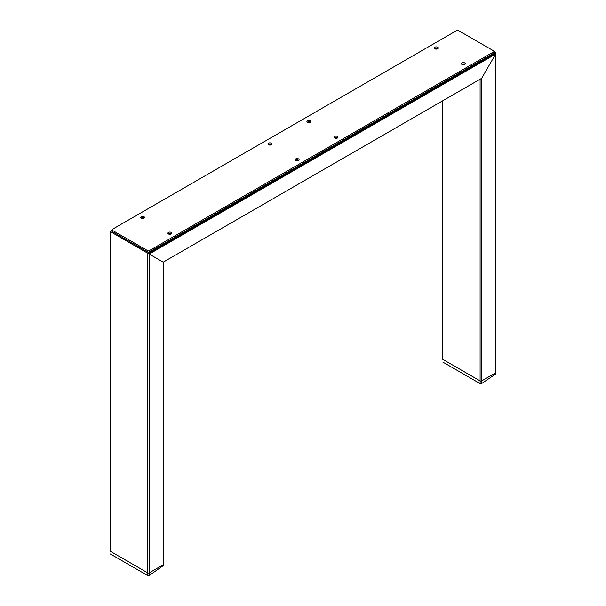 <?xml version="1.0" encoding="UTF-8"?>
<svg xmlns="http://www.w3.org/2000/svg" width="606" height="606" viewBox="0 0 606 606"><rect width="100%" height="100%" fill="white"/><g stroke="black" fill="none" stroke-linecap="round" stroke-linejoin="round"><path stroke-width="0.91" d="M111.959 230.318L110.019 231.439L110.337 551.293A1.098 0.636 180 0 1 110.019 550.839A1.098 0.636 0 0 0 110.337 551.293L147.667 572.844A1.098 0.636 0 0 0 149.22 572.844L149.22 254.073L110.019 231.439L163.219 262.156L149.22 254.073L495.663 54.055L481.664 78.303L480.103 79.197M442.456 101.308L442.781 359.358A1.098 0.636 180 0 1 442.456 358.911A1.098 0.636 -0 0 0 442.781 359.358L480.103 380.909A1.098 0.636 -0 0 0 481.664 380.909L481.664 78.303L163.219 262.156L163.544 565.459L149.22 575.458L149.22 572.844L163.219 564.762A1.098 0.636 0 0 0 163.544 564.307A1.098 0.636 180 0 1 163.219 564.762L163.219 262.156L481.664 78.303L495.663 54.055L495.663 52.26L495.663 372.826A1.098 0.636 -0 0 0 495.981 372.379L495.663 374.031L481.664 383.522L481.664 380.909L495.663 372.826L495.663 374.031M494.034 51.321L495.663 52.26L494.034 51.321M295.826 160.469A1.651 0.954 180 0 1 296.001 160.348A1.651 0.954 180 0 1 298.516 160.469A1.651 0.954 0 0 0 295.826 160.469M168.468 233.977A1.924 1.114 180 0 1 167.907 233.196A1.924 1.114 180 0 1 169.089 232.166A1.924 1.114 180 0 1 171.187 232.409A1.924 1.114 180 0 1 171.756 233.196A1.924 1.114 180 0 1 170.566 234.219A1.924 1.114 180 0 1 168.468 233.977A1.651 0.954 180 0 1 168.665 233.871A1.651 0.954 180 0 1 171.172 233.992M141.266 218.274A1.651 0.954 180 0 1 141.448 218.152A1.651 0.954 180 0 1 143.955 218.274A1.651 0.954 0 0 0 141.266 218.274M268.61 144.758A1.651 0.954 180 0 1 268.784 144.637A1.651 0.954 180 0 1 271.291 144.758A1.651 0.954 0 0 0 268.61 144.758M334.686 138.016A1.924 1.114 180 0 1 334.126 137.229A1.924 1.114 180 0 1 335.315 136.198A1.924 1.114 180 0 1 337.413 136.441A1.924 1.114 180 0 1 337.974 137.229A1.924 1.114 180 0 1 336.784 138.251A1.924 1.114 180 0 1 334.686 138.016A1.651 0.954 180 0 1 334.883 137.903A1.651 0.954 180 0 1 337.39 138.024M462.03 64.494A1.924 1.114 180 0 1 461.461 63.706A1.924 1.114 180 0 1 462.651 62.683A1.924 1.114 180 0 1 464.749 62.926A1.924 1.114 180 0 1 465.31 63.706A1.924 1.114 180 0 1 464.128 64.736A1.924 1.114 180 0 1 462.03 64.494A1.651 0.954 180 0 1 462.219 64.38A1.651 0.954 180 0 1 464.734 64.501M434.828 48.791A1.651 0.954 180 0 1 435.002 48.669A1.651 0.954 180 0 1 437.517 48.791M307.469 122.298A1.924 1.114 180 0 1 306.909 121.511A1.924 1.114 180 0 1 308.098 120.488A1.924 1.114 180 0 1 310.196 120.73A1.924 1.114 180 0 1 310.757 121.511A1.924 1.114 180 0 1 309.568 122.541A1.924 1.114 180 0 1 307.469 122.298A1.651 0.954 180 0 1 307.666 122.185A1.651 0.954 180 0 1 310.174 122.306M171.362 233.871A1.924 1.114 0 0 0 171.187 233.757A1.924 1.114 0 0 0 168.301 233.871M271.314 143.175A1.924 1.114 180 0 1 271.874 143.963A1.924 1.114 180 0 1 270.685 144.986A1.924 1.114 180 0 1 268.587 144.751A1.924 1.114 180 0 1 268.026 143.963A1.924 1.114 180 0 1 269.215 142.933A1.924 1.114 180 0 1 271.314 143.175M271.48 144.637A1.924 1.114 0 0 0 271.314 144.523A1.924 1.114 0 0 0 268.42 144.637M298.531 158.893A1.924 1.114 180 0 1 299.091 159.673A1.924 1.114 180 0 1 297.902 160.704A1.924 1.114 180 0 1 295.804 160.461A1.924 1.114 180 0 1 295.243 159.673A1.924 1.114 180 0 1 296.432 158.651A1.924 1.114 180 0 1 298.531 158.893M298.697 160.348A1.924 1.114 0 0 0 298.531 160.234A1.924 1.114 0 0 0 295.637 160.348M143.97 216.698A1.924 1.114 180 0 1 144.539 217.478A1.924 1.114 180 0 1 143.349 218.508A1.924 1.114 180 0 1 141.251 218.266A1.924 1.114 180 0 1 140.69 217.478A1.924 1.114 180 0 1 141.872 216.456A1.924 1.114 180 0 1 143.97 216.698M144.145 218.152A1.924 1.114 0 0 0 143.97 218.039A1.924 1.114 0 0 0 141.084 218.152M464.916 64.38A1.924 1.114 0 0 0 464.749 64.274A1.924 1.114 0 0 0 461.855 64.38M310.363 122.185A1.924 1.114 0 0 0 310.196 122.079A1.924 1.114 0 0 0 307.303 122.185M337.58 137.903A1.924 1.114 0 0 0 337.413 137.789A1.924 1.114 0 0 0 334.52 137.903M437.699 48.669A1.924 1.114 0 0 0 437.532 48.556A1.924 1.114 0 0 0 434.638 48.669M437.532 47.207A1.924 1.114 180 0 1 438.093 47.995A1.924 1.114 180 0 1 436.911 49.025A1.924 1.114 180 0 1 434.813 48.783A1.924 1.114 180 0 1 434.244 47.995A1.924 1.114 180 0 1 435.434 46.973A1.924 1.114 180 0 1 437.532 47.207M111.959 229.825A1.098 0.636 180 0 1 112.284 229.379L456.78 30.489A1.098 0.636 180 0 1 457.553 30.3A1.098 0.636 180 0 1 458.333 30.489L493.716 50.912A1.098 0.636 180 0 1 494.041 51.366L494.041 52.707A1.098 0.636 0 0 1 493.716 53.161L149.22 252.051L149.22 250.702A1.098 0.636 180 0 1 148.447 250.892A1.098 0.636 180 0 1 147.667 250.702L112.284 230.272A1.098 0.636 180 0 1 111.959 229.825L111.959 231.174A1.098 0.636 0 0 0 112.284 231.621L147.667 252.051A1.098 0.636 0 0 0 148.447 252.24A1.098 0.636 0 0 0 149.22 252.051M494.041 51.366A1.098 0.636 180 0 1 493.716 51.813L149.22 250.702M495.981 52.972L495.981 372.379A1.098 0.636 180 0 1 495.663 372.826L481.664 380.909A1.098 0.636 180 0 1 480.884 381.091A1.098 0.636 180 0 1 480.103 380.909L480.103 79.568M442.781 362.055L480.103 383.606L481.664 383.522M442.781 101.119L442.781 359.358L480.103 380.909L480.103 383.606M163.219 565.959L163.219 564.762L149.22 572.844A1.098 0.636 180 0 1 148.447 573.026A1.098 0.636 180 0 1 147.667 572.844L147.667 253.172L495.663 52.26M110.337 553.982L147.667 575.533L149.22 575.458M147.667 253.172L110.337 231.621L110.337 551.293L147.667 572.844L147.667 575.533M149.22 253.172L495.663 53.161M171.271 233.931A1.788 1.03 0 0 0 168.385 233.931M110.337 231.621L111.959 230.689L110.337 231.621M493.716 51.813L493.716 53.161M147.667 250.702L147.667 252.051M112.284 231.621L112.284 230.272"/></g></svg>

